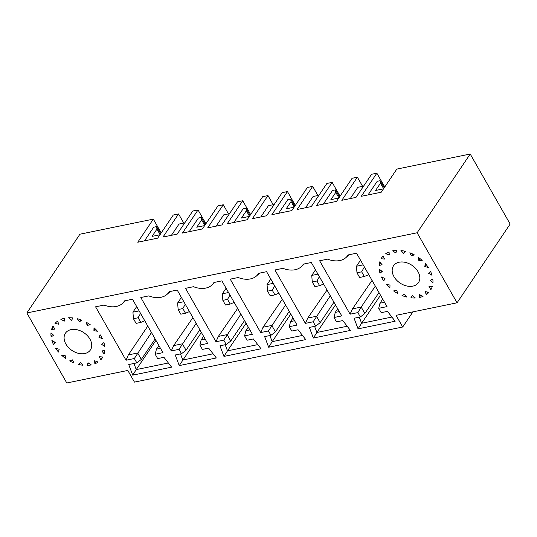 <?xml version="1.0" encoding="UTF-8"?>
<svg xmlns="http://www.w3.org/2000/svg" width="537" height="537" viewBox="0 0 537 537"><rect width="100%" height="100%" fill="white"/><g stroke="black" fill="none" stroke-linecap="round" stroke-linejoin="round"><path stroke-width="0.81" d="M418.8 260.438L418.303 257.33A29.347 20.856 34 0 1 422.196 260.432L418.8 260.438L420.028 258.612M392.621 250.846L395.856 253.001L396.789 250.356A29.347 20.856 34 0 0 392.621 250.846M426.089 264.493L424.754 266.48L425.432 263.721A29.347 20.856 34 0 1 428.325 267.5L424.754 266.48M358.065 328.852L354.071 318.246L360.354 316.958L357.864 312.594L350.097 314.192L319.636 260.781L327.617 259.143A20.715 14.721 -146 0 0 345.862 257.639A20.715 14.721 -146 0 0 348.036 254.947L356.541 253.202L387.002 306.607L378.706 308.312L381.196 312.675L387.479 311.379L395.151 321.233L358.065 328.852L361.602 323.287L391.903 317.058M412.819 286.14A15.043 10.686 -146 0 0 418.464 282.583A15.043 10.686 -146 0 0 411.966 265.312A15.043 10.686 -146 0 0 393.527 265.768A15.043 10.686 -146 0 0 396.561 280.113A15.043 10.686 -146 0 0 412.819 286.14M384.995 278.488L381.478 276.991A29.347 20.856 34 0 0 383.747 280.965L384.995 278.488M379.149 269.158L382.263 271.474L379.995 273.179A29.347 20.856 34 0 1 379.149 269.158M382.102 264.748L379.726 261.861A29.347 20.856 34 0 0 379.062 265.5L382.102 264.748M383.156 255.907L384.532 259.049L381.048 258.76A29.347 20.856 34 0 1 381.659 257.773A29.347 20.856 34 0 1 383.156 255.907M389.291 254.981L389.057 251.927A29.347 20.856 34 0 0 385.741 253.692L389.291 254.981M403.522 253.31L405.522 251.37A29.347 20.856 34 0 0 400.958 250.524L403.522 253.31L404.932 251.222M411.456 255.88L414.309 254.853A29.347 20.856 34 0 0 409.838 252.766L411.456 255.88L412.705 254.028M430.452 271.239A29.347 20.856 34 0 1 432.03 275.293L428.674 273.36L430.452 271.239M432.829 279.079A29.347 20.856 34 0 1 432.923 282.959L430.137 280.321L432.829 279.079M432.292 286.389A29.347 20.856 34 0 1 430.889 289.678L428.989 286.624L432.292 286.389M428.909 292.37A29.347 20.856 34 0 1 426.163 294.719L425.344 291.571L428.909 292.37M423.042 296.384A29.347 20.856 34 0 1 419.249 297.532L419.605 294.638L423.042 296.384M415.329 297.988A29.347 20.856 34 0 1 410.899 297.807L412.389 295.484L415.329 297.988M406.603 297.015A29.347 20.856 34 0 1 402.018 295.531L404.482 294.028L406.603 297.015M397.81 293.564A29.347 20.856 34 0 1 393.574 290.933L396.742 290.41L397.81 293.564M389.909 288.013A29.347 20.856 34 0 1 386.465 284.529L389.996 285.04L389.909 288.013M412.906 311.869L402.703 327.006L134.465 382.116L127.806 370.443L66.789 382.982L26.85 312.957L417.121 232.776L470.211 154.018L396.816 169.095L381.236 192.212L361.287 196.307L376.867 173.196L384.74 187.004M402.703 327.006L396.044 315.333L457.061 302.801L417.121 232.776M313.36 338.035L309.359 327.429L315.649 326.14L313.158 321.777L305.392 323.375L274.931 269.97L282.905 268.325A20.715 14.721 -146 0 0 301.156 266.822A20.715 14.721 -146 0 0 303.324 264.13L311.306 262.492L341.767 315.904L334.001 317.495L336.491 321.858L342.774 320.569L350.446 330.416L313.36 338.035L316.89 332.47L347.197 326.248M268.654 347.224L264.654 336.618L270.943 335.323L268.453 330.967L260.687 332.557L230.225 279.153L238.2 277.515A20.715 14.721 -146 0 0 256.451 276.005A20.715 14.721 -146 0 0 258.619 273.32L266.6 271.682L297.062 325.086L289.295 326.684L291.786 331.04L298.069 329.752L305.741 339.599L268.654 347.224L272.185 341.66L302.492 335.43M223.949 356.407L219.948 345.801L226.231 344.512L223.748 340.149L215.981 341.747L185.52 288.335L193.495 286.698A20.715 14.721 -146 0 0 211.739 285.194A20.715 14.721 -146 0 0 213.914 282.502L221.895 280.864L252.356 334.269L244.59 335.867L247.08 340.23L253.363 338.934L261.036 348.788L223.949 356.407L227.48 350.842L257.787 344.62M199.885 345.049L202.368 349.412L208.658 348.124L216.324 357.971L179.237 365.59L175.243 354.984L181.526 353.695L179.043 349.332L171.276 350.929L140.808 297.525L148.789 295.88A20.715 14.721 -146 0 0 167.034 294.377A20.715 14.721 -146 0 0 169.209 291.685L177.183 290.047L207.651 343.458L199.885 345.049L201.147 339.955L205.181 339.129M132.713 375.148L128.719 364.542L136.821 362.878L134.337 358.521L126.041 360.226L95.579 306.815L104.084 305.07A20.715 14.721 -146 0 0 122.329 303.559A20.715 14.721 -146 0 0 124.503 300.874L132.478 299.237L162.946 352.641L155.18 354.239L157.663 358.595L163.953 357.306L171.618 367.154L132.713 375.148L136.25 369.59L168.37 362.985M104.762 346.6A29.347 20.856 -146 0 0 103.916 342.579L101.647 344.284L104.762 346.6M104.185 353.896A29.347 20.856 -146 0 0 104.849 350.258L101.808 351.01L104.185 353.896M100.755 359.85A29.347 20.856 -146 0 0 102.252 357.984A29.347 20.856 -146 0 0 102.862 356.998L99.379 356.709L100.755 359.85L102.695 356.977M94.854 363.831A29.347 20.856 -146 0 0 98.17 362.059L94.619 360.77L94.854 363.831L96.465 361.441M87.122 365.402A29.347 20.856 -146 0 0 91.29 364.912L88.055 362.757L87.122 365.402L88.639 363.146M78.389 364.388A29.347 20.856 -146 0 0 82.953 365.234L80.389 362.448L78.389 364.388M69.602 360.904A29.347 20.856 -146 0 0 74.072 362.992L72.455 359.871L69.602 360.904M61.715 355.326A29.347 20.856 -146 0 0 65.608 358.427L65.111 355.319L61.715 355.326M55.586 348.258A29.347 20.856 -146 0 0 58.479 352.037L59.157 349.278L55.586 348.258M51.881 340.465A29.347 20.856 -146 0 0 53.458 344.519L55.237 342.398L51.881 340.465M51.082 336.679L53.774 335.437L50.988 332.799A29.347 20.856 -146 0 0 51.082 336.679L52.646 334.363M54.922 329.134L51.619 329.369A29.347 20.856 -146 0 1 53.022 326.08L54.922 329.134M58.567 324.187L55.002 323.388A29.347 20.856 -146 0 1 57.748 321.039L58.567 324.187M64.306 321.119L60.869 319.374A29.347 20.856 -146 0 1 64.662 318.226L64.306 321.119M71.522 320.274L68.582 317.77A29.347 20.856 -146 0 1 73.012 317.944L71.522 320.274M77.308 318.743L79.429 321.73L81.892 320.227A29.347 20.856 -146 0 0 77.308 318.743M87.169 325.348L86.101 322.193A29.347 20.856 -146 0 1 90.337 324.818L87.169 325.348L88.397 323.529M94.002 327.745L93.915 330.718L97.445 331.228A29.347 20.856 -146 0 0 94.002 327.745M98.922 337.27L100.164 334.793A29.347 20.856 -146 0 1 102.433 338.766L98.922 337.27L100.372 335.108M84.739 353.541A15.043 10.686 34 0 1 68.481 347.52A15.043 10.686 34 0 1 65.447 333.175A15.043 10.686 34 0 1 83.886 332.718A15.043 10.686 34 0 1 90.384 349.99A15.043 10.686 34 0 1 84.739 353.541M26.85 312.957L79.939 234.199L153.334 219.123L161.214 232.93M153.334 219.123L137.754 242.234L157.703 238.139L173.283 215.022L178.566 213.941L183.775 223.077M178.566 213.941L162.98 237.052L177.183 234.132L192.763 211.021L198.039 209.933L205.919 223.748M198.039 209.933L182.459 233.051L202.409 228.95L217.988 205.839L223.271 204.751L228.48 213.887M223.271 204.751L207.691 227.869L221.888 224.949L237.468 201.838L242.744 200.751L250.625 214.558M242.744 200.751L227.164 223.862L247.114 219.767L262.694 196.656L267.976 195.569L273.185 204.704M267.976 195.569L252.397 218.68L266.594 215.767L282.173 192.649L287.456 191.568L295.33 205.376M287.456 191.568L271.876 214.679L291.819 210.585L307.399 187.467L312.682 186.386L317.891 195.522M312.682 186.386L297.102 209.497L311.299 206.577L326.879 183.466L332.161 182.379L340.035 196.193M332.161 182.379L316.582 205.496L336.524 201.395L352.104 178.284L357.387 177.197L362.596 186.332M357.387 177.197L341.807 200.314L356.004 197.394L371.584 174.283L376.867 173.196M457.061 302.801L510.15 224.043L470.211 154.018M133.941 363.475L136.25 369.59L155.945 340.371M80.738 319.79L79.429 321.73M95.177 328.839L93.915 330.718M53.411 326.711L51.619 329.369M53.458 344.519L54.982 342.257M382.351 256.834L381.048 258.76M427.895 292.141L426.163 294.719M412.443 295.531L410.899 297.807M379.062 265.5L380.713 263.056M420.793 295.243L419.249 297.532M364.381 266.943L361.663 271.829L356.971 272.789L359.629 277.461L364.321 276.495L368.771 274.642M361.663 271.829L364.321 276.495M350.097 314.192L352.467 308.869L361.2 307.07L357.864 312.594M360.528 260.197L356.461 266.238L363.187 264.855M356.971 272.789L356.461 266.238M372.06 280.408L352.467 308.869M383.613 188.688L380.478 183.198L375.578 190.474L383.499 188.849M380.478 183.198L380.129 180.694L384.197 187.816M382.733 299.122L379.974 303.217L384.532 302.277M378.981 292.544L364.858 313.494L361.2 307.07L375.316 286.127M380.511 295.229L361.602 323.287L359.293 317.172M380.129 180.694L377.222 181.291L368.026 194.924M378.706 308.312L379.974 303.217M360.354 316.958L364.858 313.494M381.518 270.923L379.995 273.179M140.56 313.393L138.13 317.75L133.438 318.716L136.096 323.388L140.795 322.422L144.762 320.77M138.13 317.75L140.795 322.422M133.438 318.716L132.928 312.158L139.13 310.889M136.68 306.6L132.928 312.158M203.912 220.163L205.94 223.714M160.08 234.609L156.952 229.124L152.045 236.401L159.966 234.776M156.952 229.124L156.596 226.614L160.664 233.743M158.885 345.519L156.442 349.144L160.476 348.312M147.782 326.066L128.336 354.917L137.667 352.997L141.325 359.414L155.133 338.941M151.468 332.524L134.337 358.521M156.596 226.614L153.689 227.211L144.5 240.851M155.18 354.239L156.442 349.144M128.336 354.917L126.041 360.226M136.821 362.878L141.325 359.414M171.41 235.32L179.009 224.057L184.775 222.868M305.533 207.765L313.125 196.502L318.891 195.314M319.381 276.656L316.958 281.012L312.259 281.979L314.924 286.644L319.616 285.677L323.589 284.026M316.958 281.012L319.616 285.677M312.259 281.979L311.755 275.421L317.951 274.145M315.508 269.856L311.755 275.421M382.7 183.426L384.767 186.97M338.901 197.871L335.773 192.387L330.873 199.663L338.793 198.032M335.773 192.387L335.424 189.876L339.491 197.005M335.484 304.888L316.89 332.47L314.588 326.355M337.706 308.782L335.269 312.4L339.297 311.574M327.026 290.061L307.761 318.052L316.494 316.259L320.153 322.677L333.954 302.203M330.295 295.786L313.158 321.777M335.424 189.876L332.517 190.474L323.321 204.107M334.001 317.495L335.269 312.4M305.392 323.375L307.761 318.052M315.649 326.14L320.153 322.677M350.238 198.583L357.83 187.312L363.603 186.131M260.821 216.948L268.419 205.684L274.185 204.496M274.675 285.838L272.246 290.195L267.554 291.161L270.218 295.827L274.91 294.867L278.884 293.215M272.246 290.195L274.91 294.867M267.554 291.161L267.05 284.603L273.246 283.335M338.035 192.608L340.055 196.159M270.796 279.039L267.05 284.603M294.195 207.054L291.067 201.57L290.718 199.059L294.779 206.188M291.067 201.57L286.161 208.846L294.088 207.222M290.718 199.059L287.805 199.657L278.616 213.296M290.779 314.071L272.185 341.66L269.883 335.544M293.001 317.964L290.557 321.582L294.591 320.757M282.321 299.243L263.056 327.234L271.789 325.442L275.447 331.859L289.248 311.386M285.59 304.969L268.453 330.967M289.295 326.684L290.557 321.582M260.687 332.557L263.056 327.234M270.943 335.323L275.447 331.859M216.116 226.137L223.714 214.867L229.48 213.686M229.97 295.021L227.54 299.384L222.848 300.344L225.513 305.016L230.205 304.049L234.172 302.398M227.54 299.384L230.205 304.049M222.848 300.344L222.345 293.793L228.54 292.517M226.09 288.228L222.345 293.793M293.33 201.791L295.35 205.342M249.49 216.243L246.362 210.752L241.455 218.029L249.383 216.404M246.362 210.752L246.013 208.249L250.074 215.371M246.074 323.261L227.48 350.842L225.178 344.727M248.295 327.147L245.852 330.772L249.886 329.94M237.616 308.426L218.351 336.424L227.077 334.625L230.742 341.049L244.543 320.576M240.878 314.152L223.748 340.149M246.013 208.249L243.1 208.846L233.91 222.479M244.59 335.867L245.852 330.772M215.981 341.747L218.351 336.424M226.231 344.512L230.742 341.049M185.265 304.211L182.835 308.567L178.143 309.534L180.808 314.199L185.5 313.239L189.467 311.581M182.835 308.567L185.5 313.239M178.143 309.534L177.633 302.975L183.835 301.7M181.385 297.411L177.633 302.975M248.584 210.987L250.645 214.525M204.785 225.426L201.657 219.942L201.308 217.431L205.369 224.56M201.657 219.942L196.75 227.218L204.678 225.587M203.59 336.337L201.147 339.955M192.911 317.615L173.646 345.606L182.372 343.814L186.037 350.231L199.838 329.758M196.173 323.341L179.043 349.332M180.466 353.91L182.775 360.025L213.082 353.802M201.368 332.443L179.237 365.59M201.308 217.431L198.395 218.029L189.205 231.662M171.276 350.929L173.646 345.606M181.526 353.695L186.037 350.231M345.862 257.639L349.131 254.719M122.329 303.559L125.598 300.646M301.156 266.822L304.425 263.909M256.451 276.005L259.713 273.091M211.739 285.194L215.008 282.281M167.034 294.377L170.303 291.463"/></g></svg>
